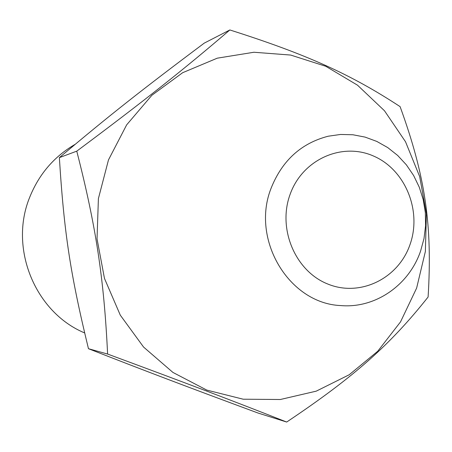 <?xml version="1.0" encoding="UTF-8"?>
<svg xmlns="http://www.w3.org/2000/svg" width="452" height="452" viewBox="0 0 452 452"><rect width="100%" height="100%" fill="white"/><g stroke="black" fill="none" stroke-linecap="round" stroke-linejoin="round"><path stroke-width="0.68" d="M271.24 187.879C282.314 160.403 301.303 143.182 328.214 136.216L340.52 134.459L352.916 134.764L365.109 137.109L376.81 141.425L387.754 147.595L397.681 155.465L406.365 164.839L413.614 175.495L419.27 187.179L423.202 199.62L425.326 212.536L425.592 225.627L423.993 238.594L420.563 251.131C408.975 285.184 375.296 308.62 340.768 305.569C289.014 303.58 250.425 239.39 271.24 187.879M409.947 244.764C422.134 211.039 405.438 169.822 373.702 156.115C342.153 141.911 302.716 159.319 290.24 194.01C277.285 228.503 295.133 271.042 327.632 283.969C359.95 297.41 398.235 278.686 409.947 244.764M416.631 288.082L400.534 321.869L377.736 351.244L349.21 374.753L316.231 391.155L280.313 399.506L243.204 399.206L206.779 390.087L172.946 372.442L143.566 347.051L120.294 315.157L104.474 278.432L97.033 238.859L98.4 198.609L108.48 159.906L126.662 124.848L151.861 95.287L182.636 72.71L217.271 58.172L253.911 52.251L290.676 55.059L325.762 66.274L357.515 85.191L384.494 110.774L405.512 141.736L419.682 176.596L426.394 213.745L425.372 251.476L416.631 288.082M76.761 151.16C96.016 226.198 104.016 278.957 107.604 354.052C186.083 383.047 232.435 400.67 286.681 422.044C354.453 376.725 390.618 344.328 428.101 297.009C432.53 225.215 425.326 175.986 400.093 106.627C351.334 74.687 307.456 54.602 229.848 29.956C183.857 69.388 144.431 100.7 76.761 151.16L59.365 157.629C109.672 115.203 141.03 90.49 204.298 43.093L229.848 29.956M84.626 332.932C35.036 312.315 8.707 248.035 29.775 197.1C39.075 174.065 54.212 156.471 75.179 144.318M286.681 422.044L258.064 413.043C184.958 385.985 147.877 371.939 88.462 348.707C70.365 274.082 64.094 233.029 59.365 157.629M107.604 354.052L88.462 348.707"/></g></svg>
